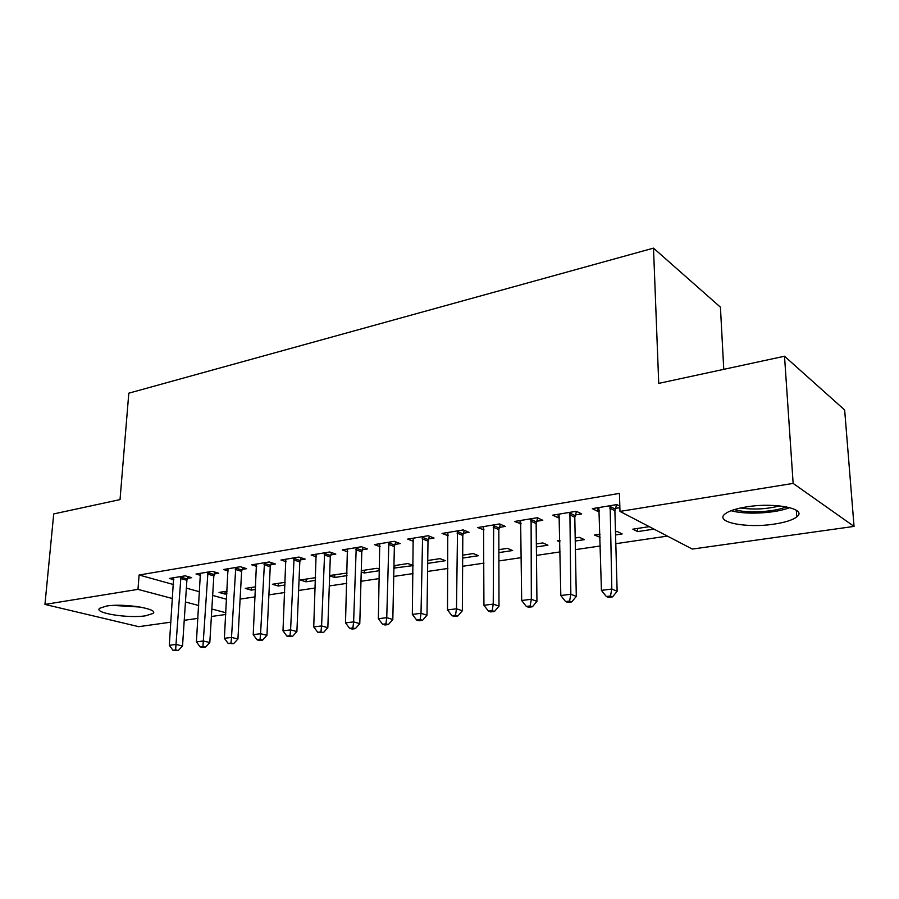 <?xml version="1.0" encoding="UTF-8"?>
<svg xmlns="http://www.w3.org/2000/svg" width="899" height="899" viewBox="0 0 899 899"><rect width="100%" height="100%" fill="white"/><g stroke="black" fill="none" stroke-linecap="round" stroke-linejoin="round"><path stroke-width="1.35" d="M106.43 606.072C123.792 603.015 159.662 608.893 152.92 613.489L145.717 615.77C128.658 618.636 93.372 613.051 99.632 608.297L106.43 606.072M746.552 506.89C775.107 502.069 808.032 508.879 796.761 516.88C792.66 520.038 785.119 522.443 774.151 524.106C746.361 528.522 714.222 522.184 724.942 514.003C728.718 510.992 735.921 508.62 746.552 506.89M240.1 599.094L255.147 596.88M268.902 594.846L284.702 592.52M298.614 590.463L315.223 588.013M329.292 585.946L346.744 583.372M360.982 581.271L379.333 578.563M393.728 576.439L413.023 573.596M427.587 571.449L447.882 568.46M462.625 566.28L483.977 563.134M498.889 560.931L521.375 557.616M536.467 555.391L560.144 551.907M575.416 549.649L600.352 545.974M615.804 543.693L667.384 536.096M225.739 614.478L211.389 616.489M197.904 618.377L184.239 620.299M170.9 622.164L138.738 626.67L44.95 604.42L137.985 589.373L172.541 598.554M723.762 369.343L720.425 307.177L653.506 248.135L128.804 393.178L120.028 499.608L53.715 513.925L44.95 604.42M653.506 248.135L658.731 383.379L784.512 356.229L844.655 409.989L854.05 526.409L692.331 549.075L619.973 511.407L793.143 483.404L854.05 526.409M255.53 589.463L251.214 590.115L245.326 588.396L255.664 586.822M214.31 573.967L218.749 573.236L212.389 571.348L196.016 574.045L200.623 575.394M315.515 580.372L306.053 581.81L300.277 580.001L315.616 577.652M270.734 564.741L275.454 563.965L269.194 561.965L251.787 564.842L256.709 566.381M379.558 569.258L376.805 568.303L361.274 570.674M379.524 570.685L364.252 572.989L361.241 571.978M330.787 554.93L335.81 554.099L329.697 551.986L311.133 555.043L316.414 556.829M427.699 563.392L445.454 560.695L440.016 558.639L427.733 560.515M394.83 544.457L400.201 543.58L394.245 541.333L374.433 544.603L380.097 546.682M498.878 552.604L512.655 550.525L507.418 548.345L498.866 549.649M463.288 533.264L469.031 532.332L463.288 529.938L442.072 533.433L448.185 535.737M575.248 541.041L584.429 539.658L579.428 537.332L575.191 537.984M559.987 541.917L557.313 540.715L559.965 540.31M536.613 521.285L542.782 520.274L537.287 517.723L514.531 521.476L521.139 523.814M653.989 529.118L637.638 531.601L632.851 529.163L649.269 526.657M619.827 506.182L616.804 504.597L592.329 508.632L597.621 511.317L599.498 511.003M619.861 507.677L615.365 508.418M619.973 511.407L619.456 493.382L139.098 575.012L173.507 584.552M186.374 588.126L199.589 591.789M212.658 595.419L226.615 599.285M575.27 514.97L581.664 513.925L576.315 511.273L552.728 515.172L558.167 517.768L559.605 517.532M615.568 534.939L622.175 533.939L617.321 531.545L615.478 531.826M600.139 537.276L594.43 535.04L600.06 534.175M499.305 527.387L505.26 526.409L499.63 523.937L477.672 527.556L484.022 529.882M536.377 546.929L547.941 545.176L542.816 542.929L536.343 543.917M428.475 538.962L434.037 538.052L428.182 535.725L407.685 539.108L413.562 541.378M462.67 558.088L478.515 555.694L473.166 553.57L462.693 555.177M362.286 549.772L367.477 548.929L361.443 546.749L342.272 549.907L347.733 551.829M413.158 565.449L407.91 563.549L393.953 565.685M413.158 565.595L393.897 568.101M300.277 559.908L305.154 559.111L298.962 557.054L280.994 560.021L286.084 561.673M347.07 573.045L329.652 575.506M346.992 575.607L334.72 577.461L329.641 575.821M242.089 569.427L246.663 568.674L240.359 566.73L223.469 569.517L228.234 570.955M285.039 584.991L278.24 586.024L272.397 584.26L285.163 582.305M187.363 578.372L191.667 577.664L185.261 575.821L169.372 578.45L173.844 579.698M226.93 593.789L224.964 594.082L219.03 592.419L227.076 591.182M185.452 601.993L198.713 605.521M211.838 609.016L225.84 612.736M784.512 356.229L793.143 483.404M139.098 575.012L137.985 589.373M597.532 507.778L597.621 511.317M637.537 528.455L637.638 531.601M558.11 514.284L558.167 517.768M599.296 534.298L599.363 537.388M520.083 520.555L520.105 523.982M483.37 526.623L483.37 529.983M447.916 532.938L447.893 535.782M394.773 565.561L394.706 568.382M364.331 570.213L364.252 572.989M334.81 574.719L334.72 577.461M306.166 579.102L306.053 581.81M278.364 583.35L278.24 586.024M251.349 587.474L251.214 590.115M225.121 591.486L224.964 594.082M610.14 505.699L611.826 589.036L601.431 590.362L598.88 507.553M616.613 504.62L614.894 510.756L617.13 591.261L611.826 589.036L610.455 595.981L606.297 596.498L608.432 597.374L612.59 596.857L610.455 595.981M612.59 596.857L617.13 591.261M601.431 590.362L606.297 596.498M569.899 512.34L570.831 594.25L560.819 595.52L559.043 514.127M576.473 511.351L574.798 517.273L576.293 596.408L570.831 594.25L569.573 601.06L565.561 601.555L567.763 602.397L571.764 601.903L569.573 601.06M571.764 601.903L576.293 596.408M560.819 595.52L565.561 601.555M531.095 518.745L531.331 599.273L521.678 600.498L520.622 520.465M537.737 517.925L536.141 523.555L536.939 601.352L531.331 599.273L530.163 605.948L526.308 606.42L528.567 607.241L532.422 606.769L530.163 605.948M532.422 606.769L536.939 601.352M521.678 600.498L526.308 606.42M731.112 510.688C745.282 514.936 775.725 513.396 789.682 507.609M786.299 506.845C774.253 512.104 746.608 513.52 734.314 509.598M740.664 507.969C753.733 509.845 766.746 509.16 779.691 505.901M113.162 605.409L140.266 607.061M136.412 606.454L117.106 605.285M493.663 524.915L493.236 604.117L483.932 605.297L483.55 526.589M500.361 524.252L498.833 529.612L498.99 606.14L493.236 604.117L492.18 610.657L488.449 611.118L490.764 611.916L494.484 611.455L492.18 610.657M494.484 611.455L498.99 606.14M483.932 605.297L488.449 611.118M457.524 530.882L456.49 608.792L447.511 609.927L447.758 532.5M464.266 530.343L462.805 535.456L462.356 610.747L456.49 608.792L455.512 615.208L451.927 615.658L454.276 616.422L457.872 615.972L455.512 615.208M457.872 615.972L462.356 610.747M447.511 609.927L451.927 615.658M422.609 536.647L421.013 613.298L412.338 614.399L413.169 538.209M429.407 536.22L428.003 541.108L426.991 615.197L421.013 613.298L420.125 619.602L416.653 620.029L419.058 620.771L422.519 620.344L420.125 619.602M422.519 620.344L426.991 615.197M412.338 614.399L416.653 620.029M388.862 542.221L386.75 617.658L378.355 618.726L379.738 543.726M395.706 541.883L394.358 546.581L392.818 619.501L386.75 617.658L385.929 623.839L382.581 624.266L385.019 624.985L388.368 624.569L385.929 623.839M388.368 624.569L392.818 619.501M378.355 618.726L382.581 624.266M356.229 547.603L353.622 621.872L345.508 622.906L347.407 549.064M363.117 547.345L361.803 551.862L359.78 623.659L353.622 621.872L352.88 627.94L349.644 628.345L352.116 629.042L355.352 628.648L352.88 627.94M355.352 628.648L359.78 623.659M345.508 622.906L349.644 628.345M324.651 552.818L321.584 625.94L313.74 626.94L316.111 554.222M331.574 552.638L330.304 556.975L327.832 627.671L321.584 625.94L320.921 631.907L317.774 632.3L323.426 632.593L320.921 631.907M323.426 632.593L327.832 627.671M313.74 626.94L317.774 632.3M294.085 557.863L290.579 629.884L282.994 630.851L285.803 559.223M301.03 557.74L299.805 561.931L296.895 631.57L290.579 629.884L289.984 635.75L286.95 636.132L292.512 636.413L289.984 635.75M292.512 636.413L296.895 631.57M282.994 630.851L286.95 636.132M264.463 562.752L260.575 633.705L253.215 634.638L256.451 564.078M271.442 562.684L270.251 566.73L266.947 635.335L260.575 633.705L260.036 639.47L257.092 639.83L259.654 640.47L262.587 640.11L260.036 639.47M262.587 640.11L266.947 635.335M253.215 634.638L257.092 639.83M235.774 567.483L231.504 637.402L224.368 638.312L227.998 568.775M242.764 567.471L241.617 571.382L237.932 638.987L231.504 637.402L231.021 643.066L228.166 643.426L233.605 643.695L231.021 643.066M233.605 643.695L237.932 638.987M224.368 638.312L228.166 643.426M207.939 572.079L203.32 640.987L196.42 641.864L200.398 573.326M214.951 572.112L213.838 575.899L209.815 642.527L203.32 640.987L202.904 646.561L200.14 646.898L202.736 647.505L205.5 647.168L202.904 646.561M205.5 647.168L209.815 642.527M196.42 641.864L200.14 646.898M180.946 576.54L176.002 644.459L169.304 645.313L173.631 577.742M187.981 576.607L186.891 580.271L182.531 645.965L176.002 644.459L175.631 649.943L172.956 650.28L178.249 650.528L175.631 649.943M178.249 650.528L182.531 645.965M169.304 645.313L172.956 650.28M609.915 506.373L615.141 509.092M609.668 508.059L614.894 510.756M569.674 513.003L575.057 515.633M569.415 514.655L574.798 517.273M530.882 519.397L536.4 521.937M530.612 521.015L536.141 523.555M493.439 525.567L499.091 528.028M493.18 527.162L498.833 529.612M457.31 531.523L463.075 533.905M457.04 533.085L462.805 535.456M422.395 537.276L428.272 539.58M422.125 538.816L428.003 541.108M388.66 542.827L394.627 545.064M388.379 544.345L394.358 546.581M356.026 548.21L362.083 550.379M355.746 549.705L361.803 551.862M324.449 553.413L330.585 555.515M324.168 554.885L330.304 556.975M293.883 558.448L300.086 560.493M293.602 559.897L299.805 561.931M264.272 563.325L270.532 565.314M263.991 564.752L270.251 566.73M235.572 568.056L241.887 569.988M235.291 569.46L241.617 571.382M207.748 572.641L214.119 574.517M207.467 574.023L213.838 575.899M180.755 577.091L187.172 578.911M180.474 578.45L186.891 580.271M796.761 516.88L796.312 510.25"/></g></svg>

